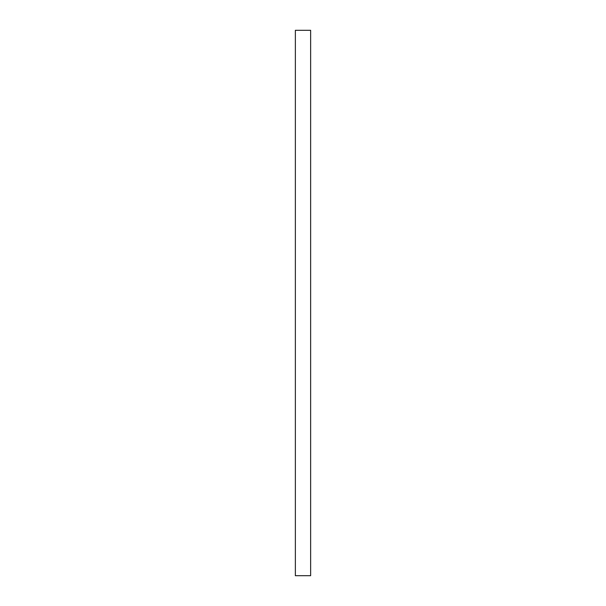 <?xml version="1.0" encoding="UTF-8"?>
<svg xmlns="http://www.w3.org/2000/svg" width="606" height="606" viewBox="0 0 606 606"><rect width="100%" height="100%" fill="white"/><g stroke="black" fill="none" stroke-linecap="round" stroke-linejoin="round"><path stroke-width="0.91" d="M310.636 575.7L295.364 575.7L295.364 30.3L310.636 30.3L310.636 575.7"/></g></svg>
